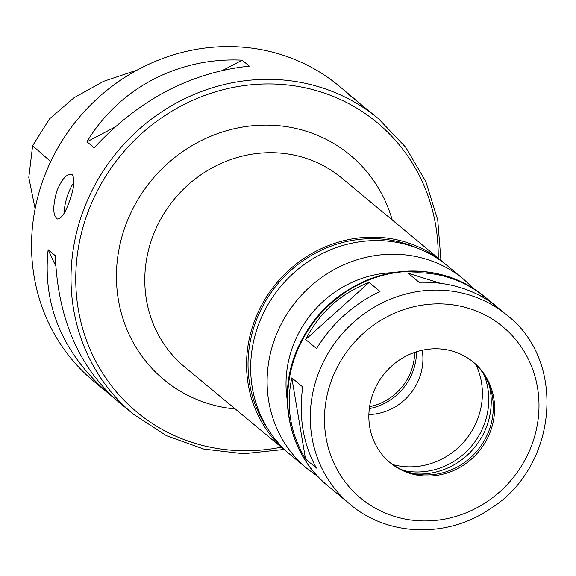 <?xml version="1.0" encoding="UTF-8"?>
<svg xmlns="http://www.w3.org/2000/svg" width="576" height="576" viewBox="0 0 576 576"><rect width="100%" height="100%" fill="white"/><g stroke="black" fill="none" stroke-linecap="round" stroke-linejoin="round"><path stroke-width="0.86" d="M369.598 406.663A53.748 50.386 129.7 0 0 414.641 352.397M369.331 408.593A55.663 52.186 129.7 0 0 416.491 351.778M368.878 414.526A53.813 50.45 129.7 0 0 422.237 350.244M392.724 464.566A70.711 66.298 129.7 0 0 465.264 440.251A70.711 66.298 129.7 0 0 475.812 364.471M404.078 470.671A69.869 65.506 129.7 0 0 471.852 445.716A69.869 65.506 129.7 0 0 483.912 374.508M415.066 473.89A69.869 65.506 129.7 0 0 489.089 384.718M389.398 462.074A65.261 61.186 129.7 0 0 477.497 450.403A65.261 61.186 129.7 0 0 472.759 361.656M453.665 351.49A65.261 61.186 129.7 0 0 377.813 383.191A65.261 61.186 129.7 0 0 390.046 462.629A65.261 61.186 129.7 0 0 478.807 451.49A65.261 61.186 129.7 0 0 473.414 362.196A65.261 61.186 129.7 0 0 453.665 351.49M461.016 287.777C447.725 283.666 433.75 281.837 419.09 282.29L408.19 273.24C421.862 271.966 435.341 273.384 448.625 277.488C461.894 281.664 474.149 288.266 485.395 297.31L496.289 306.36C486.036 298.138 474.278 291.946 461.016 287.777M380.016 291.456C353.599 304.078 332.438 323.107 316.534 348.538L305.633 339.494C319.558 312.415 340.718 293.386 369.122 282.413L380.016 291.456M302.71 386.928C298.606 417.074 303.178 444.125 316.426 468.079L305.532 459.036C290.297 433.433 285.725 406.382 291.816 377.885L302.71 386.928M305.633 339.494L369.122 282.413M305.532 459.036L291.816 377.885M408.19 273.24L440.438 283.298M479.902 295.596L485.395 297.31M473.71 288.662L463.939 279.49L447.494 265.838A122.846 115.171 129.7 0 0 410.314 245.686A122.846 115.171 129.7 0 0 267.538 305.359A122.846 115.171 129.7 0 0 290.563 454.882L307.008 468.533L317.822 476.446M418.32 248.522A121.313 113.731 129.7 0 0 405.684 243.706A121.313 113.731 129.7 0 0 272.981 289.944A121.313 113.731 129.7 0 0 268.178 429.394M445.421 264.154A122.846 115.171 129.7 0 0 443.383 262.426A122.846 115.171 129.7 0 0 406.202 242.273A122.846 115.171 129.7 0 0 263.426 301.939A122.846 115.171 129.7 0 0 286.452 451.469A122.846 115.171 129.7 0 0 288.526 453.146M114.264 398.218L93.881 381.42A191.952 179.957 -50.3 0 1 43.157 179.69A191.952 179.957 -50.3 0 1 339.091 86.033L358.589 102.348M56.83 191.045C61.697 179.446 66.535 173.858 71.338 174.29L72.266 174.794C75.168 179.114 74.203 188.006 69.372 201.456C65.153 213.25 61.164 219.096 57.406 218.995C52.805 215.626 52.618 206.309 56.83 191.045M86.983 141.804C118.807 88.394 178.481 56.988 242.136 60.163L249.336 66.139C190.555 72.41 138.838 99.626 94.176 147.78L86.983 141.804L114.61 127.267M440.957 260.41L437.731 219.895L425.815 181.598L405.77 147.355L378.562 118.8L346.543 92.714L354.629 98.935M109.418 394.322C62.806 353.801 42.372 305.604 48.125 249.739L55.318 255.708C57.866 318.463 78.833 367.106 118.224 401.63L133.351 414.187L166.428 435.679L203.774 449.071L243.612 453.737L284.026 449.453M73.973 182.318A23.414 7.603 -72.7 0 0 67.925 194.501A23.414 7.603 -72.7 0 0 64.13 213.206M55.764 266.119L48.125 249.739M223.315 70.07L242.136 60.163M137.311 70.013L103.5 81.374L74.081 97.711L49.608 118.793L32.623 145.714L28.8 177.523L35.122 208.786M469.145 308.484A111.334 104.371 129.7 0 0 325.966 437.234A111.334 104.371 129.7 0 0 500.083 491.515A111.334 104.371 129.7 0 0 469.145 308.484M469.93 295.178A122.846 115.171 129.7 0 0 327.161 354.845A122.846 115.171 129.7 0 0 350.179 504.374C387.691 536.515 447.17 538.315 489.845 509.04C557.438 467.597 567.338 361.519 507.118 315.324A122.846 115.171 129.7 0 0 469.93 295.178M507.118 315.324L484.502 296.554A122.846 115.171 129.7 0 0 447.322 276.401A122.846 115.171 129.7 0 0 304.546 336.074A122.846 115.171 129.7 0 0 327.564 485.604L350.179 504.374M393.134 272.664A107.489 100.771 129.7 0 0 287.273 400.198M463.939 279.49A122.846 115.171 129.7 0 0 426.758 259.337A122.846 115.171 129.7 0 0 283.982 319.01A122.846 115.171 129.7 0 0 307.008 468.533M443.383 262.426L341.618 177.948A122.846 115.171 129.7 0 0 304.438 157.795A122.846 115.171 129.7 0 0 161.662 217.462A122.846 115.171 129.7 0 0 184.687 366.991L286.452 451.469M392.206 219.938A145.879 136.764 129.7 0 0 306.014 131.17A145.879 136.764 129.7 0 0 121.003 240.163A145.879 136.764 129.7 0 0 235.267 408.982M281.282 447.178A188.114 176.357 -50.3 0 1 87.127 214.394A188.114 176.357 -50.3 0 1 290.275 85.291A188.114 176.357 -50.3 0 1 438.214 258.127M378.562 118.8A191.952 179.957 129.7 0 0 82.627 212.458A191.952 179.957 129.7 0 0 133.351 414.187M32.623 145.714L50.695 161.582M327.564 485.604C289.066 454.644 276.35 396.518 297.274 349.178C312.588 314.899 337.63 291.19 372.42 278.057C397.447 269.359 422.266 268.726 446.875 276.156C460.793 280.526 473.335 287.323 484.502 296.554"/></g></svg>
